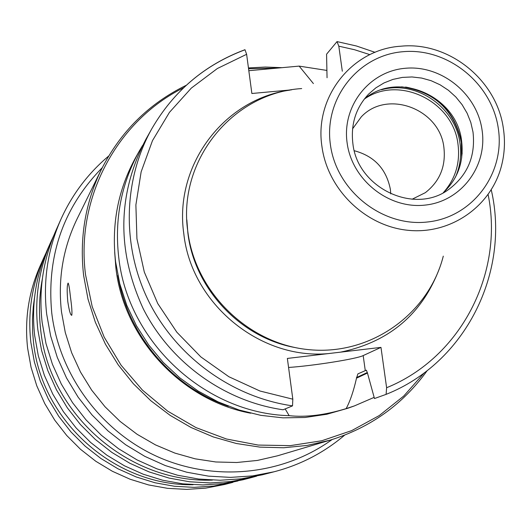 <?xml version="1.0" encoding="UTF-8"?>
<svg xmlns="http://www.w3.org/2000/svg" width="531" height="531" viewBox="0 0 531 531"><rect width="100%" height="100%" fill="white"/><g stroke="black" fill="none" stroke-linecap="round" stroke-linejoin="round"><path stroke-width="0.8" d="M352.571 128.841L361.272 116.866C387.126 89.069 439.92 108.915 443.909 147.598C445.98 166.349 439.787 181.37 425.331 192.673L412.076 199.251M390.776 193.888L390.365 189.308C386.309 168.951 374.289 156.094 354.31 150.738M364.22 99.171C397.553 70.238 456.76 95.846 461.592 140.834C464.067 161.504 457.961 178.794 443.272 192.72M443.292 256.141C428.696 313.881 371.215 355.232 310.237 349.783C249.251 344.772 195.428 292.926 187.821 231.629C177.281 160.601 232.724 92.779 301.688 88.571M292.521 405.863C232.558 397.294 177.235 357.516 149.304 302.478C121.566 247.333 122.873 180.487 151.76 128.847L145.813 139.441C117.358 194.273 116.535 250.778 143.343 308.949C170.577 362.653 224.553 401.436 283.089 409.779L292.521 405.863L292.82 399.186L287.364 358.432L380.973 347.38L363.184 355.584L365.275 370.645L357.887 373.884L356.513 378.158C353.606 391.002 350.148 401.157 346.146 408.624C324.879 415.116 305.883 417.466 289.156 415.673L285.174 408.916M288.572 367.459C313.024 365.839 356.693 358.916 363.184 355.584M380.973 347.38L386.614 387.73L386.097 394.367L374.474 398.535L367.425 372.901L366.363 370.18L365.275 370.645M356.513 378.158L367.445 373.041M142.593 145.454L139.188 151.249C121.221 183.879 114.397 219.19 118.712 257.19C127.692 341.765 205.092 413.476 289.156 415.673M346.146 408.624L354.396 405.91L374.149 397.374M326.897 70.431L299.145 66.109L313.39 83.573M248.82 70.703L299.145 66.109M354.396 405.91L347.878 408.239L326.824 414.253L305.046 417.479L282.904 417.851L260.781 415.342L239.036 409.985L218.055 401.854L198.196 391.088L179.803 377.846L163.196 362.368L148.66 344.911L136.447 325.775L126.77 305.298L119.78 283.82L115.592 261.73C111.344 224.274 118.081 189.461 135.803 157.282L139.188 151.249M70.47 297.108C71.798 306.666 72.229 312.732 71.765 315.321C70.477 315.222 69.149 310.615 67.782 301.508C66.886 291.094 66.999 284.948 68.121 283.069C68.791 284.032 69.574 288.711 70.47 297.108M330.056 440.172L277.534 455.804L257.382 460.437L236.713 462.508L215.851 461.977L195.136 458.824L174.891 453.096L155.444 444.878L137.111 434.285L120.185 421.481L104.952 406.68L91.644 390.106L80.493 372.032L71.658 352.757L65.293 332.585L61.483 311.85C57.806 278.981 63.036 247.931 77.181 218.706L101.348 169.528C85.292 202.703 79.391 238.027 83.632 275.509L88.02 299.165L95.328 322.191L105.437 344.207L118.207 364.857L133.414 383.8L150.831 400.732L170.159 415.381L191.08 427.508L213.263 436.927L236.341 443.498L259.938 447.122L283.673 447.766L307.164 445.429L330.056 440.172C370.505 427.608 402.916 404.383 427.289 370.505M102.291 167.643C63.315 207.495 46.469 255.922 51.746 312.932C59.173 374.767 100.857 431.345 157.933 456.879C215.082 482.281 283.176 475.013 332.074 439.562M108.702 156.021C88.04 173.391 72.083 194.538 60.846 219.456C47.684 249.404 42.958 280.939 46.668 314.047L50.657 336.03L57.302 357.436L66.514 377.933L78.143 397.201L92.029 414.937L107.939 430.873L125.641 444.752L144.85 456.375L165.274 465.561L186.58 472.178L208.451 476.134L230.547 477.382L252.537 475.915L274.076 471.78C300.519 464.851 324.029 452.651 344.606 435.174M274.076 471.78L262.261 474.82L241.386 478.829L220.093 480.25L198.687 479.042L177.513 475.218L156.877 468.827L137.111 459.939L118.519 448.702L101.394 435.267L85.995 419.855L72.561 402.697L61.311 384.052L52.403 364.213L45.978 343.497L42.122 322.211C38.544 290.165 43.13 259.626 55.881 230.6L60.846 219.456M212.393 480.117C128.681 483.336 48.971 413.768 40.648 329.559C38.657 312.5 39.221 295.608 42.341 278.881M256.652 476.154L251.183 477.661L230.932 481.551L210.283 482.938L189.534 481.776L169.011 478.073L149.012 471.88L129.863 463.284L111.849 452.399L95.255 439.389L80.34 424.461L67.331 407.841L56.432 389.781L47.81 370.565L41.591 350.493L37.867 329.87C34.402 298.814 38.856 269.204 51.228 241.047L47.737 248.886C35.657 276.385 31.302 305.292 34.674 335.612L38.305 355.737L44.372 375.331L52.781 394.082L63.415 411.698L76.099 427.92L90.655 442.482L106.844 455.167L124.427 465.787L143.118 474.176L162.632 480.216L182.677 483.821L202.928 484.949L223.1 483.595L242.873 479.798L251.183 477.661M53.624 235.903L51.228 241.047M193.105 484.717C114.729 486.17 41.292 420.831 33.499 342.163L32.65 332.486L32.444 319.562L33.28 306.699L34.588 297.134M237.855 481L213.741 486.038L194.154 487.358L174.48 486.263L155.025 482.772L136.082 476.911L117.935 468.773L100.877 458.479L85.166 446.166L71.048 432.042L58.735 416.304L48.421 399.206L40.263 381.012L34.382 361.996L30.864 342.462C27.599 313.031 31.833 284.961 43.569 258.245L40.037 266.177C28.594 292.229 24.459 319.589 27.632 348.263L31.057 367.299L36.785 385.825L44.73 403.553L54.773 420.207L66.76 435.533L80.513 449.292L95.819 461.28L112.439 471.309L130.115 479.234L148.58 484.936L167.544 488.334L186.713 489.396L205.809 488.108L224.533 484.511L232.95 482.347M45.712 253.632L43.569 258.245M244.857 49.834C204.614 64.862 173.584 91.199 151.76 128.847C173.604 91.146 204.681 64.769 244.977 49.702L246.623 54.295L251.873 93.496L291.499 89.852M369.861 54.64L354.509 49.715L338.811 46.177L337.019 41.604L326.572 54.202L327.05 77.745M338.811 46.177L342.316 71.227M364.332 99.078C398.741 74.718 453.255 101.189 457.987 144.16C460.337 162.785 455.465 178.934 443.378 192.62M455.445 177.221C460.138 166.515 461.658 155.251 459.999 143.423C455.591 107.136 415.939 79.902 381.53 89.752M401.655 86.825C434.232 91.432 454.124 109.957 461.339 142.401L461.685 157.86M462.136 153.326L461.499 142.182C454.994 111.663 436.562 93.317 406.208 87.144M352.883 143.629C357.482 188.313 414.983 215.168 449.014 189.215C467.678 175.071 475.67 156.028 473.008 132.086L470.811 122.475L467.147 113.262L462.103 104.687L455.81 96.961L448.429 90.29L440.139 84.827L431.159 80.719L421.707 78.077L412.023 76.955L402.352 77.407L392.947 79.404L384.039 82.916L375.862 87.854L368.627 94.087C355.923 107.66 350.666 124.088 352.849 143.39M482.035 129.856C476.884 93.529 441.135 64.795 405.226 68.287C369.251 71.234 341.745 106.14 347.141 143.031C351.993 179.969 388.745 209.221 424.933 205.112C461.213 201.554 487.717 166.13 482.035 129.856M498.284 128.27C491.832 83.155 447.48 47.471 402.843 51.719C358.113 55.297 323.731 98.66 330.401 144.664C336.395 190.735 382.287 227.215 427.369 222.004C472.557 217.478 505.393 173.318 498.284 128.27M503.381 128.548C496.95 80.135 448.861 41.325 400.938 46.204C352.338 49.044 314.08 96.775 321.965 146.662C327.727 189.72 365.58 226.332 408.332 230.328C451.078 234.616 491.454 206.041 501.616 165.347C504.629 153.393 505.233 141.219 503.428 128.847M186.839 219.821L187.861 232.877C194.293 288.379 240.019 337.377 294.725 347.493M328.198 353.613C259.745 359.912 191.26 303.347 183.812 233.832C173.81 165.38 224.062 99.065 289.946 90.117M439.807 267.458C422.583 313.748 389.502 341.977 340.557 352.153M356.44 377.607L367.359 372.483M228.376 406.242C171.871 386.814 127.579 334.397 117.849 275.443M250.632 413.211C181.336 400.301 123.67 338.147 115.871 267.823L114.689 252.338M277.66 68.081L248.554 68.725M183.613 87.754C117.119 120.676 75.468 197.91 85.551 274.799L92.208 306.659L104.169 337.105L121.095 365.222L142.487 390.152L167.696 411.147L195.966 427.588L226.432 438.998L258.179 445.064L290.258 445.642L321.733 440.763L351.681 430.614L379.267 415.554L403.726 396.046L424.408 372.702M246.623 54.295L217.378 68.512L191.333 88.086L169.429 112.386L152.483 140.629L141.146 171.838L135.883 204.939L136.932 238.744L144.306 272.038L157.773 303.586L176.856 332.233L200.857 356.918L228.894 376.744L259.931 391.002L292.82 399.186M386.614 387.73C461.114 357.476 504.105 272.967 488.122 194.585M462.089 154.043L461.485 142.242C454.901 111.397 436.236 93.011 405.492 87.071M282.286 67.683L265.354 67.045L248.448 67.928M186.255 85.279C148.786 103.658 120.484 131.741 101.348 169.528M386.097 394.367C465.375 363.025 510.404 272.343 491.261 189.852M375.052 52.33L356.427 45.991L337.278 41.65"/></g></svg>
